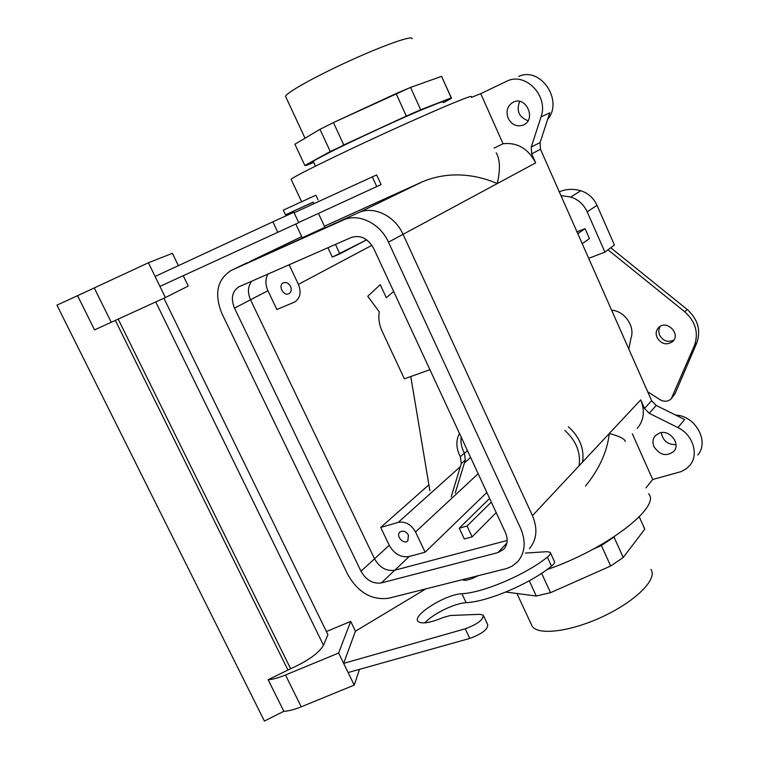 <?xml version="1.0" encoding="UTF-8"?>
<svg xmlns="http://www.w3.org/2000/svg" width="759" height="759" viewBox="0 0 759 759"><rect width="100%" height="100%" fill="white"/><g stroke="black" fill="none" stroke-linecap="round" stroke-linejoin="round"><path stroke-width="1.14" d="M496.196 152.777C500.077 159.362 500.437 169.618 497.287 183.555C480.438 176.192 452.184 169.399 422.602 181.705L359.434 212.283L422.602 181.705L324.416 226.201L422.602 181.705C452.184 169.399 480.438 176.192 497.287 183.555L403.038 234.322C394.898 215.736 373.371 205.461 358.438 212.71L231.097 270.479C217.14 279.54 214.076 293.894 221.903 313.543L347.888 574.743C358.191 592.599 371.815 600.426 388.741 598.225L506.538 568.557L512.173 566.138L517.638 561.745C525.171 552.704 526.177 541.565 520.627 528.321L388.475 242.168C380.145 223.25 358.295 212.757 343.21 220.072L231.097 270.479C217.14 279.54 214.076 293.894 221.903 313.543L347.888 574.743C358.191 592.599 371.815 600.426 388.741 598.225L506.538 568.557L512.173 566.138L517.638 561.745C525.171 552.704 526.177 541.565 520.627 528.321L388.475 242.168C380.145 223.25 358.295 212.757 343.21 220.072L231.58 270.261L358.438 212.71C373.371 205.461 394.898 215.736 403.048 234.322L388.475 242.168L403.048 234.322L532.457 515.665L403.048 234.322L497.287 183.555C500.437 169.618 500.077 159.362 496.196 152.777M471.168 96.763C474.014 93.888 435.505 110.017 385.866 132.768C336.246 155.491 292.784 176.932 291.114 179.285L301.551 201.552L291.114 179.285C292.784 176.932 336.246 155.491 385.866 132.768C435.505 110.017 474.014 93.888 471.168 96.763M480.741 93.661L503.056 143.736L494.1 148.09L503.056 143.736C517.353 142.227 528.226 148.603 535.674 162.872L531.689 153.868L540.474 149.276L651.63 400.667L656.25 405.458L684.646 419.537L656.25 405.458L651.63 400.667L540.474 149.276L540.076 142.569L549.81 112.797L540.076 142.569L540.474 149.276L531.689 153.868L531.262 147.066L541.034 116.943C548.71 96.526 526.177 72.228 507.629 80.805L480.741 93.661L471.443 97.38L480.741 93.661L503.056 143.736C517.353 142.227 528.226 148.603 535.674 162.872L531.689 153.868L531.262 147.066L541.034 116.943C548.71 96.526 526.177 72.228 507.629 80.805L480.741 93.661M268.041 274.027C265.233 278.951 265.195 284.521 267.927 290.725L276.883 309.52L294.758 301.987C300.26 298.154 301.475 292.281 298.41 284.378L289.132 264.768L298.41 284.378L371.919 245.299L298.41 284.378C301.475 292.281 300.26 298.154 294.758 301.987L276.883 309.52L267.927 290.725C265.195 284.521 265.233 278.951 268.041 274.027M528.055 120.728C518.928 117.171 516.139 110.738 519.678 101.431C516.139 110.738 518.928 117.171 528.055 120.728M523.349 125.045C516.898 127.161 511.832 124.912 508.169 118.29C505.674 110.947 507.448 105.52 513.492 102.029C526.262 95.814 536.537 119.552 523.473 124.988L523.349 125.045C516.898 127.161 511.832 124.912 508.169 118.29C505.674 110.947 507.448 105.52 513.492 102.029C526.262 95.814 536.537 119.552 523.473 124.988L523.349 125.045M632.37 433.863L652.712 479.498L681.051 471.633L686.013 469.005L690.007 465.191C699.134 454.423 692.815 434.537 677.929 427.602L649.201 413.285L656.25 405.458L649.201 413.285L644.524 408.437L640.729 399.87L532.457 515.665C537.884 528.7 536.869 539.696 529.393 548.643C536.869 539.696 537.884 528.7 532.457 515.665L609.278 433.493C619.657 436.245 624.97 438.93 625.217 441.539C624.97 438.93 619.657 436.245 609.278 433.493C607.314 451.434 599.382 468.967 585.474 486.102C599.382 468.967 607.314 451.434 609.278 433.493L640.729 399.87C645.122 410.904 643.945 420.439 637.209 428.474C643.945 420.439 645.122 410.904 640.729 399.87L644.524 408.437L649.201 413.285L677.929 427.602L684.646 419.537L677.929 427.602C692.815 434.537 699.134 454.423 690.007 465.191L686.013 469.005L681.051 471.633L652.712 479.498L645.928 487.904L652.712 479.498L632.37 433.863M425.106 552.21L415.534 531.974C411.16 524.393 405.391 521.186 398.238 522.372L380.714 527.42L428.911 484.802L380.714 527.42L389.244 545.313C394.244 554.004 400.885 557.742 409.177 556.508L425.106 552.21L486.851 492.477L425.106 552.21L415.534 531.974C411.16 524.393 405.391 521.186 398.238 522.372L380.714 527.42L389.244 545.313C394.244 554.004 400.885 557.742 409.177 556.508L425.106 552.21M464.508 453.322L467.478 450.694L464.508 453.322M408.446 535.161L407.839 540.835C403.674 545.028 395.354 535.75 399.927 532.021C403.086 530.218 405.923 531.262 408.446 535.161L407.839 540.835C403.674 545.028 395.354 535.75 399.927 532.021C403.086 530.218 405.923 531.262 408.446 535.161M290.536 286.39C291.807 289.644 291.304 292.063 289.018 293.629C283.686 296.807 277.614 285.517 283.249 282.908C286.143 281.874 288.581 283.041 290.536 286.39C291.807 289.644 291.304 292.063 289.018 293.629C283.686 296.807 277.614 285.517 283.249 282.908C286.143 281.874 288.581 283.041 290.536 286.39M467.07 526.025L491.31 502.097L467.07 526.025L459.261 528.188L464.309 538.975L472.136 536.86L467.07 526.025L459.261 528.188L489.612 498.445L459.261 528.188L464.309 538.975L472.136 536.86L496.177 512.591L472.136 536.86L467.07 526.025M339.871 253.838L335.469 244.426L339.871 253.838L366.701 239.844L332.319 257.111L339.871 253.838M327.926 247.738L332.319 257.111L327.926 247.738M394.708 570.237L507.154 540.474L394.708 570.237C386.35 571.432 379.623 567.618 374.538 558.804L250.536 299.786L374.538 558.804L360.971 571.223C366.151 580.189 372.963 584.079 381.407 582.912L497.97 552.59L503.748 549.241C507.638 544.715 508.179 539.108 505.371 532.42L373.722 248.487C367.954 238.373 360.487 234.702 351.313 237.472L238.924 286.817C232.121 291.333 230.641 298.448 234.493 308.145L360.971 571.223C366.151 580.189 372.963 584.079 381.407 582.912L497.97 552.59L503.748 549.241C507.638 544.715 508.179 539.108 505.371 532.42L373.722 248.487C367.954 238.373 360.487 234.702 351.313 237.472L238.924 286.817C232.121 291.333 230.641 298.448 234.493 308.145L360.971 571.223L374.538 558.804C379.623 567.618 386.35 571.432 394.708 570.237L381.407 582.912L394.708 570.237M251.903 281.105C247.823 286.171 247.377 292.395 250.536 299.786L267.927 290.725L250.536 299.786C247.377 292.395 247.823 286.171 251.903 281.105M451.216 97.883L451.036 98.594L443.36 102.664L451.482 98.167L441.567 76.365L441.899 76.82L441.567 76.365L410.553 87.418L396.103 93.575L406.321 116.07L420.676 109.789L410.553 87.418L333.448 122.569L319.985 129.324L294.919 144.21L319.985 129.324L330.279 151.534L406.321 116.07L451.216 97.883L441.567 76.365L410.553 87.418L420.676 109.789L451.216 97.883M412.071 38.785C413.238 34.952 385.069 44.677 350.478 60.435C315.896 76.137 285.953 92.854 285.555 96.355L285.877 97.048L285.555 96.355C285.953 92.854 315.896 76.137 350.478 60.435C385.069 44.677 413.238 34.952 412.071 38.785M434.395 104.619C440.685 102.18 443.579 101.317 443.085 102.057C443.579 101.317 440.685 102.18 434.395 104.619C406.018 115.406 312.177 159.551 313.325 161.477C312.177 159.551 406.018 115.406 434.395 104.619M304.833 165.471L343.789 144.95L333.448 122.569L319.985 129.324L330.279 151.534L304.833 165.471L294.919 144.21L304.833 165.471L306.418 165.367L304.833 165.471M313.761 162.417L306.418 165.367L313.761 162.417M614.003 537.078L601.375 545.512L610.682 566.015L623.234 557.476L614.003 537.078L601.375 545.512L593.301 549.099L601.375 545.512L610.682 566.015L550.55 592.665L536.3 596.024L505.826 592.039L536.3 596.024L550.55 592.665L541.613 573.311L550.55 592.665L610.682 566.015L623.234 557.476L644.799 529.165L643.604 526.215L644.799 529.165L623.234 557.476L614.003 537.078L614.392 536.585L614.003 537.078M531.015 623.746L532.23 626.365C538.586 635.852 572.144 631.412 604.43 615.815C636.801 600.341 657.787 578.643 650.928 569.449C657.787 578.643 636.801 600.341 604.43 615.815C572.144 631.412 538.586 635.852 532.23 626.365L531.015 623.746M529.241 580.796L536.3 596.024L529.241 580.796M547.865 569.278L546.736 569.781L547.865 569.278M639.268 516.832L644.799 529.165L639.268 516.832M315.848 195.215L283.306 210.158L315.848 195.215L318.021 199.873L315.848 195.215M288.676 213.45L285.498 214.816L288.676 213.45M313.192 202.207L285.498 214.816L283.297 210.129L285.498 214.816L313.192 202.207M313.154 202.131L290.384 212.577L313.154 202.131L313.856 203.611L313.154 202.131M302.243 237.766L324.937 227.311L318.448 213.44L324.937 227.311L302.253 237.795L295.773 224.028L302.243 237.766M547.011 569.582C606.45 549.317 661.573 506.509 648.537 493.748C661.573 506.509 606.45 549.317 547.011 569.582M697.815 455.002C709.646 441.51 695.367 415.704 675.633 415.059C695.367 415.704 709.646 441.51 697.815 455.002M547.637 119.429C563.747 100.615 540.569 66.185 518.644 76.431C540.569 66.185 563.747 100.615 547.637 119.429M653.983 446.662C659.865 455.315 666.497 456.861 673.878 451.311C680.87 443.806 669.732 429.385 659.685 432.934L655.245 435.732C652.721 438.863 652.304 442.506 653.983 446.662C659.865 455.315 666.497 456.861 673.878 451.311C680.87 443.806 669.732 429.385 659.685 432.934L655.245 435.732C652.721 438.863 652.304 442.506 653.983 446.662M661.298 432.592C662.768 440.694 667.664 444.708 675.975 444.641C667.664 444.708 662.768 440.694 661.298 432.592M183.242 275.697L188.251 286.058L165.367 297.547L94.552 329.909L77.579 295.687L56.934 305.137L264.407 721.05L283.819 711.297L268.145 679.713C272.652 679.447 278.439 677.872 285.498 674.988L338.609 653.044L354.235 685.111L359.51 669.343M268.145 679.713L290.631 668.726C307.907 660.928 318.856 653.12 323.486 645.292L327.916 634.638L163.906 298.221M272.87 221.818L293.866 212.273L298.742 222.643L277.822 232.292L272.87 221.818L155.083 276.456L148.413 262.766L172.397 253.316L178.374 265.659M165.367 297.547L155.083 276.456M159.931 286.399L277.822 232.292M298.676 222.51L381.103 184.57M287.851 669.874L115.377 320.459M77.579 295.687L148.413 262.766M283.819 711.297C288.373 711.155 294.169 709.656 301.228 706.809L354.235 685.111M338.609 653.044L350.705 621.412L326.398 631.526M350.705 621.412L355.44 631.184L343.647 663.375L465.239 628.803C477.43 624.24 483.445 619.695 483.255 615.179L479.916 614.316L450.343 615.492L443.218 617.494C430.135 622.94 421.767 624.259 418.105 621.46C411.52 615.615 445.561 594.269 461.927 593.728C483.521 592.656 525.778 574.601 547.372 557.134C549.99 555.009 550.949 553.425 550.237 552.372L547.154 551.67L525.418 553.074M477.942 575.777L473.066 578.159C467.516 580.341 464.005 580.844 462.535 579.677L462.525 579.658M425.894 588.87L355.44 631.184M424.888 622.864C432.526 614.031 454.821 603.12 466.14 602.665C487.79 601.764 530.019 583.756 551.518 566.148C554.136 564.013 555.076 562.4 554.355 561.328L550.465 552.865M348.115 672.54L469.783 638.423C481.984 633.888 487.961 629.315 487.733 624.714L483.587 615.881M294.103 212.776L376.635 174.902L381.084 184.579M406.321 116.07L396.103 93.575L333.448 122.569L343.789 144.95L406.321 116.07M588.699 258.335L604.923 252.13L614.42 244.977L597.01 205.31C593.576 197.976 588.178 193.118 580.806 190.746C573.263 188.612 566.091 188.972 559.279 191.809M410.761 376.54L429.898 490.712M582.627 461.984C584.421 448.73 579.696 437.013 568.463 426.843M455.248 493.008L465.314 460.001L464.385 453.095C461.529 447.772 460.457 442.421 461.149 437.042M393.655 291.475L386.303 297.718L380.231 284.653L367.754 296.276L379.272 311.864C378.21 318.249 379.149 324.662 382.081 331.104L404.367 378.836L429.917 369.69M604.923 252.13L587.191 211.837C583.699 204.389 578.206 199.446 570.73 197.017L560.958 195.604M582.238 243.724L589.458 238.582L585.075 228.639L576.982 231.846M657.009 337.48C655.501 333.609 656.061 330.269 658.698 327.48C666.516 319.311 681.117 333.827 672.778 341.503C666.658 345.592 661.402 344.254 657.009 337.48M647.702 391.786L661.127 400.335C665.14 401.928 668.518 401.378 671.269 398.684L694.466 345.44C698.821 332.897 695.595 321.683 684.779 311.816L608.016 249.806M611.621 310.184C624.695 310.991 635.368 326.55 630.938 338.315L628.813 349.064M671.269 398.684L674.969 393.93L696.79 342.945C701.145 330.44 697.938 319.273 687.161 309.463L610.729 247.757M673.897 340.079C667.939 342.793 663.138 341.104 659.486 335.042L658.66 330.573L660.017 326.465M451.216 496.756L461.282 463.607L460.343 456.681C456.026 448.294 455.742 440.543 459.47 433.436M585.075 228.639L577.789 233.668M579.089 465.779C580.872 452.449 576.119 440.675 564.819 430.438M415.534 531.974L478.161 473.749L415.534 531.974M398.238 522.372L460.371 466.614L398.238 522.372M464.404 462.99L470.599 457.43L464.404 462.99M234.493 308.145L250.536 299.786L234.493 308.145M497.97 552.59L506.879 543.055L497.97 552.59M644.524 408.437L651.63 400.667L644.524 408.437M394.794 570.218L409.177 556.508L394.794 570.218M374.529 558.785L389.244 545.313L374.529 558.785M301.712 236.647L249.692 261.618L301.712 236.647M535.674 162.872L497.287 183.555L535.674 162.872M531.262 147.066L540.076 142.569L531.262 147.066M541.034 116.943L549.81 112.797L541.034 116.943M323.486 645.292L155.747 301.959M290.631 668.726L118.205 319.159M111.25 322.347L94.201 287.851M285.498 674.988L301.228 706.809M547.372 557.134L551.518 566.148M461.927 593.728L466.14 602.665M465.239 628.803L469.783 638.423M376.758 186.591L372.271 176.838M570.73 197.017L580.806 190.746M587.191 211.837L597.01 205.31M684.779 311.816L687.161 309.463M694.466 345.44L696.79 342.945M672.588 396.625L674.969 393.93M465.314 460.001L461.282 463.607M464.385 453.095L460.343 456.681M231.097 270.479L247.368 262.671L231.097 270.479M305.033 138.204L285.555 96.355L305.033 138.204M315.488 166.117L313.325 161.477L315.488 166.117M463.009 579.534L463.294 580.132L463.009 579.534M516.936 593.491L532.23 626.365L516.936 593.491M290.858 213.583L290.384 212.577L290.858 213.583M249.455 261.732L301.712 236.637L249.455 261.732"/></g></svg>
